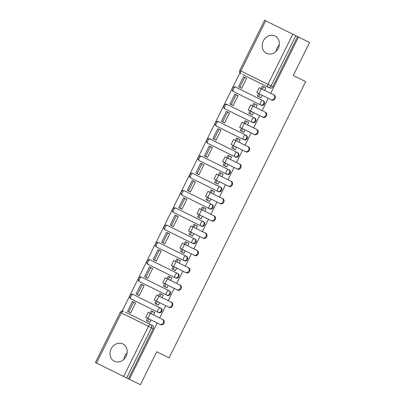 <?xml version="1.0" encoding="UTF-8"?>
<svg xmlns="http://www.w3.org/2000/svg" width="405" height="405" viewBox="0 0 405 405"><rect width="100%" height="100%" fill="white"/><g stroke="black" fill="none" stroke-linecap="round" stroke-linejoin="round"><path stroke-width="0.61" d="M263.291 40.971A9.639 8.338 -63.7 0 0 266.495 53.308A9.639 8.338 -63.7 0 0 278.24 48.362A9.639 8.338 -63.7 0 0 275.035 36.025A9.639 8.338 -63.7 0 0 263.291 40.971M276.129 51.298A9.639 8.338 116.3 0 1 277.177 47.836A9.639 8.338 116.3 0 1 279.288 44.899M111.102 348.902A9.639 8.338 -63.7 0 0 114.306 361.235A9.639 8.338 -63.7 0 0 126.051 356.289A9.639 8.338 -63.7 0 0 122.847 343.956A9.639 8.338 -63.7 0 0 111.102 348.902M123.94 359.225A9.639 8.338 116.3 0 1 124.988 355.762A9.639 8.338 116.3 0 1 127.099 352.831M261.21 105.27A2.47 2.136 -63.7 0 0 264.222 104.004A2.47 2.136 -63.7 0 0 263.397 100.84L262.789 100.536A2.47 2.136 116.3 0 1 263.609 103.7A2.47 2.136 116.3 0 1 260.597 104.971L233.477 91.565A2.47 1.24 116.3 0 1 233.462 88.801A2.47 1.24 116.3 0 1 235.669 87.136L262.789 100.536A2.47 1.24 116.3 0 0 260.582 102.207A2.47 1.24 -63.7 0 0 260.597 104.971L261.21 105.27M252.669 122.553A2.47 2.136 -63.7 0 0 255.682 121.282A2.47 2.136 -63.7 0 0 254.861 118.118L254.249 117.82A2.47 2.136 116.3 0 1 255.069 120.979A2.47 2.136 116.3 0 1 252.057 122.249L224.937 108.844A2.47 1.24 116.3 0 1 224.922 106.08A2.47 1.24 116.3 0 1 227.129 104.414L254.249 117.82A2.47 1.24 116.3 0 0 252.042 119.485A2.47 1.24 -63.7 0 0 252.057 122.249L225.55 109.147M244.129 139.831A2.47 2.136 -63.7 0 0 247.141 138.561A2.47 2.136 -63.7 0 0 246.321 135.402L245.708 135.098A2.47 2.136 116.3 0 1 246.529 138.262A2.47 2.136 116.3 0 1 243.516 139.528L216.397 126.122A2.47 1.24 116.3 0 1 216.381 123.358A2.47 1.24 116.3 0 1 218.589 121.692L245.708 135.098A2.47 1.24 116.3 0 0 243.501 136.763A2.47 1.24 -63.7 0 0 243.516 139.528L244.129 139.831M235.589 157.11A2.47 2.136 -63.7 0 0 238.601 155.839A2.47 2.136 -63.7 0 0 237.781 152.68L237.168 152.376A2.47 2.136 116.3 0 1 237.988 155.54A2.47 2.136 116.3 0 1 234.976 156.806L207.856 143.405A2.47 1.24 116.3 0 1 207.841 140.641A2.47 1.24 116.3 0 1 210.048 138.976L237.168 152.376A2.47 1.24 116.3 0 0 234.961 154.042A2.47 1.24 -63.7 0 0 234.976 156.806L208.469 143.704M227.048 174.388A2.47 2.136 -63.7 0 0 230.06 173.122A2.47 2.136 -63.7 0 0 229.24 169.958L228.628 169.654A2.47 2.136 116.3 0 1 229.448 172.819A2.47 2.136 116.3 0 1 226.435 174.089L199.321 160.684A2.47 1.24 116.3 0 1 199.3 157.92A2.47 1.24 116.3 0 1 201.508 156.254L228.628 169.654A2.47 1.24 116.3 0 0 226.42 171.32A2.47 1.24 -63.7 0 0 226.435 174.089L199.928 160.987M218.508 191.666A2.47 2.136 -63.7 0 0 221.52 190.401A2.47 2.136 -63.7 0 0 220.7 187.237L220.087 186.938A2.47 2.136 116.3 0 1 220.907 190.097A2.47 2.136 116.3 0 1 217.9 191.368L190.78 177.962L217.9 191.368A2.47 1.24 -63.7 0 1 217.88 188.603A2.47 1.24 116.3 0 1 220.087 186.938L192.967 173.532A2.47 1.24 116.3 0 0 190.76 175.198A2.47 1.24 116.3 0 0 190.78 177.962A2.47 2.47 0 0 1 189.656 174.651A2.47 2.47 0 0 1 192.967 173.532M209.967 208.95A2.47 2.136 -63.7 0 0 212.979 207.679A2.47 2.136 -63.7 0 0 212.159 204.515L211.547 204.216A2.47 2.136 116.3 0 1 212.372 207.38A2.47 2.136 116.3 0 1 209.36 208.646L182.24 195.24L209.36 208.646A2.47 1.24 -63.7 0 1 209.339 205.882A2.47 1.24 116.3 0 1 211.547 204.216L184.427 190.811A2.47 1.24 116.3 0 0 182.22 192.476A2.47 1.24 116.3 0 0 182.24 195.24A2.47 2.47 0 0 1 181.116 191.935A2.47 2.47 0 0 1 184.427 190.811L185.039 191.114M201.427 226.228A2.47 2.136 -63.7 0 0 204.439 224.957A2.47 2.136 -63.7 0 0 203.619 221.798L203.006 221.494A2.47 2.136 116.3 0 1 203.831 224.659A2.47 2.136 116.3 0 1 200.819 225.924L173.699 212.524L200.819 225.924A2.47 1.24 -63.7 0 1 200.804 223.16A2.47 1.24 116.3 0 1 203.006 221.494L175.886 208.089A2.47 1.24 116.3 0 0 173.684 209.76A2.47 1.24 116.3 0 0 173.699 212.524A2.47 2.47 0 0 1 172.576 209.213A2.47 2.47 0 0 1 175.886 208.089L203.619 221.798M192.891 243.506A2.47 2.136 -63.7 0 0 195.898 242.241A2.47 2.136 -63.7 0 0 195.078 239.077L194.466 238.773A2.47 2.136 116.3 0 1 195.291 241.937A2.47 2.136 116.3 0 1 192.279 243.202L165.159 229.802A2.47 1.24 116.3 0 1 165.144 227.038A2.47 1.24 116.3 0 1 167.346 225.372L194.466 238.773A2.47 1.24 116.3 0 0 192.264 240.438A2.47 1.24 -63.7 0 0 192.279 243.202L165.772 230.106M184.351 260.785A2.47 2.136 -63.7 0 0 187.358 259.519A2.47 2.136 -63.7 0 0 186.538 256.355L185.925 256.051A2.47 2.136 116.3 0 1 186.751 259.215A2.47 2.136 116.3 0 1 183.738 260.486L156.619 247.08A2.47 1.24 116.3 0 1 156.603 244.316A2.47 1.24 116.3 0 1 158.806 242.651L185.925 256.051A2.47 1.24 116.3 0 0 183.723 257.722A2.47 1.24 -63.7 0 0 183.738 260.486L184.351 260.785M175.81 278.068A2.47 2.136 -63.7 0 0 178.823 276.797A2.47 2.136 -63.7 0 0 177.998 273.633L177.39 273.334A2.47 2.136 116.3 0 1 178.21 276.493A2.47 2.136 116.3 0 1 175.198 277.764L148.078 264.359A2.47 1.24 116.3 0 1 148.063 261.595A2.47 1.24 116.3 0 1 150.27 259.929L177.39 273.334A2.47 1.24 116.3 0 0 175.183 275A2.47 1.24 -63.7 0 0 175.198 277.764L148.691 264.662M142.337 277.511L168.85 290.613A2.47 1.24 116.3 0 0 166.642 292.278A2.47 1.24 -63.7 0 0 166.657 295.042L167.27 295.346A2.47 2.136 -63.7 0 0 170.282 294.076A2.47 2.136 -63.7 0 0 169.457 290.917L168.85 290.613A2.47 2.136 116.3 0 1 169.67 293.777A2.47 2.136 116.3 0 1 166.657 295.042L140.15 281.941M158.73 312.625A2.47 2.136 -63.7 0 0 161.742 311.359A2.47 2.136 -63.7 0 0 160.917 308.195L160.309 307.891A2.47 2.136 116.3 0 1 161.129 311.055A2.47 2.136 116.3 0 1 158.117 312.321L130.997 298.92A2.47 1.24 116.3 0 1 130.982 296.156A2.47 1.24 116.3 0 1 133.189 294.491L160.309 307.891A2.47 1.24 116.3 0 0 158.102 309.557A2.47 1.24 -63.7 0 0 158.117 312.321L131.61 299.219M239.917 72.844L122.224 310.974M265.69 20.797L240.889 70.971L239.785 70.424L264.587 20.25L292.81 34.197L297.559 36.546L272.762 86.726A2.47 2.136 116.3 0 1 269.75 87.991L242.63 74.586M125.256 312.068L150.655 324.623A2.47 2.136 116.3 0 1 151.48 327.787L126.679 377.961L140.413 384.75L156.73 351.742L169.113 357.863L305.648 81.613L293.26 75.492L309.572 42.484L298.52 37.022L270.682 93.342M129.357 379.288L157.196 322.962M159.661 317.976L165.736 305.684M168.202 300.697L174.277 288.406M176.742 283.419L182.817 271.122M185.282 266.141L191.357 253.844M193.818 248.857L199.898 236.566M202.358 231.579L208.438 219.287M210.899 214.301L216.979 202.004M219.439 197.022L225.519 184.726M227.98 179.744L234.055 167.447M236.52 162.461L242.595 150.169M245.06 145.182L251.135 132.886M253.601 127.904L259.676 115.607M262.141 110.626L268.216 98.329M297.559 36.546L298.52 37.022M128.4 378.812L153.201 328.637A2.47 2.136 -63.7 0 0 152.376 325.473L150.655 324.623A2.47 1.24 -63.7 0 0 148.453 326.288L121.333 312.883L96.532 363.062L95.428 362.516L120.224 312.341L121.333 312.883A2.47 1.24 -63.7 0 1 123.535 311.217A2.47 2.47 0 0 0 120.224 312.341M126.679 377.961L96.532 363.062M154.761 312.452L153.323 311.744L154.761 312.452L153.525 314.948M135.594 302.981L134.156 302.272L135.594 302.981L130.668 312.949L129.23 312.24L130.668 312.949M137.796 294.906L139.204 295.67L144.134 285.702L142.697 284.993L144.134 285.702M137.771 294.962L139.204 295.67M156.963 304.378L158.37 305.142L159.605 302.651M156.932 304.433L158.37 305.142M163.301 295.174L161.863 294.465L163.301 295.174L162.066 297.665M146.337 277.627L147.744 278.392L152.675 268.424L151.237 267.71L152.675 268.424M146.306 277.683L147.744 278.392M165.503 287.099L166.911 287.864L168.146 285.373M165.473 287.155L166.911 287.864M171.836 277.896L170.404 277.187L171.836 277.896L170.606 280.387M154.877 260.344L156.284 261.114L161.215 251.146L159.778 250.432L161.215 251.146M154.847 260.4L156.284 261.114M174.044 269.821L175.451 270.586L176.681 268.095M174.013 269.877L175.451 270.586M180.377 260.617L178.939 259.904L180.377 260.617L179.147 263.108M163.417 243.066L164.825 243.835L169.751 233.862L168.318 233.153L169.751 233.862M163.387 243.121L164.825 243.835M182.584 252.538L183.992 253.307L185.222 250.811M182.554 252.593L183.992 253.307M188.917 243.334L187.48 242.625L188.917 243.334L187.687 245.83M171.958 225.787L173.365 226.552L178.291 216.584L176.853 215.875L178.291 216.584M171.928 225.843L173.365 226.552M191.125 235.259L192.532 236.024L193.762 233.533M191.094 235.315L192.532 236.024M197.458 226.056L196.02 225.347L197.458 226.056L196.228 228.552M180.498 208.509L181.906 209.274L186.832 199.306L185.394 198.597L186.832 199.306M180.468 208.565L181.906 209.274M199.66 217.981L201.072 218.746L202.303 216.255M199.635 218.037L201.072 218.746M205.998 208.777L204.56 208.069L205.998 208.777L204.768 211.268M189.039 191.231L190.446 191.995L195.372 182.027L193.934 181.313L195.372 182.027M189.008 191.287L190.446 191.995M208.2 200.703L209.613 201.467L210.843 198.977M208.175 200.758L209.613 201.467M214.539 191.499L213.101 190.785L214.539 191.499L213.308 193.99M197.574 173.947L198.987 174.717L203.912 164.744L202.475 164.035L203.912 164.744M197.549 174.003L198.987 174.717M216.741 183.419L218.153 184.189L219.383 181.693M216.715 183.475L218.153 184.189M223.079 174.221L221.641 173.507L223.079 174.221L221.849 176.712M206.115 156.669L207.527 157.434L212.453 147.466L211.015 146.757L212.453 147.466M206.089 156.725L207.527 157.434M225.281 166.141L226.694 166.906L227.924 164.415M225.256 166.197L226.694 166.906M231.619 156.938L230.182 156.229L231.619 156.938L230.389 159.433M214.655 139.391L216.067 140.155L220.993 130.187L219.556 129.478L220.993 130.187M214.63 139.447L216.067 140.155M233.822 148.863L235.234 149.627L236.464 147.136M233.796 148.918L235.234 149.627M240.16 139.659L238.722 138.95L240.16 139.659L238.93 142.15M223.195 122.113L224.608 122.877L229.534 112.909L228.096 112.195L229.534 112.909M223.17 122.168L224.608 122.877M242.362 131.584L243.775 132.349L245.005 129.858M242.337 131.64L243.775 132.349M248.7 122.381L247.263 121.672L248.7 122.381L247.465 124.872M231.736 104.829L233.148 105.599L238.074 95.631L236.636 94.917L238.074 95.631M231.711 104.885L233.148 105.599M250.903 114.306L252.31 115.071L253.545 112.58M250.877 114.357L252.31 115.071M257.241 105.103L255.803 104.389L257.241 105.103L256.006 107.593M240.276 87.551L241.689 88.315L246.615 78.347L245.177 77.639L246.615 78.347M240.251 87.607L241.689 88.315M259.443 97.023L260.85 97.792L262.086 95.296M259.413 97.078L260.85 97.792M263.397 100.84L235.669 87.136A2.47 2.47 0 0 0 232.359 88.255A2.47 2.47 0 0 0 233.477 91.565M227.742 104.718L227.129 104.414A2.47 2.47 0 0 0 223.818 105.533A2.47 2.47 0 0 0 224.937 108.844M246.321 135.402L218.589 121.692A2.47 2.47 0 0 0 215.278 122.816A2.47 2.47 0 0 0 216.397 126.122M237.781 152.68L210.048 138.976A2.47 2.47 0 0 0 206.737 140.095A2.47 2.47 0 0 0 207.856 143.405M202.12 156.553L229.24 169.958M167.959 225.671L195.078 239.077M150.878 260.233L177.998 273.633M133.797 294.789L160.917 308.195M148.422 321.656L149.83 322.426L151.065 319.93M148.392 321.712L149.83 322.426M264.546 90.315L265.781 87.819L264.343 87.11L265.781 87.819M160.608 324.648L159.889 324.294A2.779 2.405 -63.7 0 0 163.276 322.866A2.779 2.405 -63.7 0 0 162.349 319.307L163.073 319.667A2.779 2.405 116.3 0 1 164 323.22A2.779 2.405 116.3 0 1 160.608 324.648M154.73 312.508L151.207 310.767L150.002 313.207M152.452 311.384L151.247 313.819M148.787 318.806L147.582 321.241L146.337 320.628L147.541 318.188M149.86 322.37L147.582 321.241M132.405 301.477L127.534 311.334L128.78 311.951L133.65 302.089L132.405 301.477M135.564 303.036L133.65 302.089M130.694 312.898L128.78 311.951M159.889 324.294L145.749 317.302L148.21 312.321L162.349 319.307M169.148 307.37L168.429 307.01A2.779 2.405 -63.7 0 0 171.816 305.588A2.779 2.405 -63.7 0 0 170.89 302.029L171.614 302.383A2.779 2.405 116.3 0 1 172.54 305.942A2.779 2.405 116.3 0 1 169.148 307.37M163.271 295.23L159.747 293.488L158.542 295.923M160.993 294.106L159.788 296.541M157.327 301.528L156.122 303.963L154.877 303.345L156.082 300.91M158.401 305.087L156.122 303.963M140.945 284.199L136.075 294.055L137.32 294.668L142.19 284.811L140.945 284.199M144.104 285.758L142.19 284.811M139.234 295.615L137.32 294.668M168.429 307.01L154.29 300.024L156.75 295.042L170.89 302.029M177.689 290.091L176.97 289.732A2.779 2.405 -63.7 0 0 180.357 288.304A2.779 2.405 -63.7 0 0 179.43 284.75L180.154 285.105A2.779 2.405 116.3 0 1 181.076 288.664A2.779 2.405 116.3 0 1 177.689 290.091M171.811 277.951L168.288 276.21L167.083 278.645M169.533 276.823L168.328 279.263M165.868 284.244L164.663 286.684L163.417 286.067L164.622 283.632M166.941 287.808L164.663 286.684M149.485 266.915L144.615 276.777L145.861 277.39L150.731 267.533L149.485 266.915M152.644 268.48L150.731 267.533M147.774 278.336L145.861 277.39M176.97 289.732L162.83 282.746L165.291 277.759L179.43 284.75M186.229 272.813L185.51 272.454A2.779 2.405 -63.7 0 0 188.897 271.026A2.779 2.405 -63.7 0 0 187.971 267.467L188.695 267.826A2.779 2.405 116.3 0 1 189.616 271.385A2.779 2.405 116.3 0 1 186.229 272.813M180.352 260.673L176.828 258.932L175.623 261.367M178.073 259.544L176.869 261.984M174.408 266.966L173.203 269.406L171.958 268.788L173.163 266.353M175.481 270.53L173.203 269.406M158.026 249.637L153.156 259.494L154.401 260.111L159.271 250.255L158.026 249.637M161.185 251.201L159.271 250.255M156.315 261.058L154.401 260.111M185.51 272.454L171.371 265.467L173.831 260.481L187.971 267.467M194.77 255.53L194.046 255.175A2.779 2.405 -63.7 0 0 197.438 253.748A2.779 2.405 -63.7 0 0 196.511 250.189L197.235 250.548A2.779 2.405 116.3 0 1 198.156 254.107A2.779 2.405 116.3 0 1 194.77 255.53M188.892 243.39L185.369 241.648L184.164 244.088M186.614 242.266L185.409 244.701M182.949 249.688L181.744 252.123L180.498 251.51L181.698 249.07M184.022 253.252L181.744 252.123M166.566 232.359L161.696 242.215L162.942 242.833L167.812 232.971L166.566 232.359M169.725 233.918L167.812 232.971M164.855 243.78L162.942 242.833M194.046 255.175L179.911 248.184L182.371 243.202L196.511 250.189M203.31 238.251L202.586 237.897A2.779 2.405 -63.7 0 0 205.978 236.469A2.779 2.405 -63.7 0 0 205.052 232.91L205.775 233.265A2.779 2.405 116.3 0 1 206.697 236.824A2.779 2.405 116.3 0 1 203.31 238.251M197.432 226.111L193.909 224.37L192.704 226.81M195.154 224.988L193.949 227.423M191.484 232.409L190.284 234.844L189.034 234.227L190.239 231.792M192.557 235.968L190.284 234.844M175.107 215.08L170.232 224.937L171.482 225.555L176.352 215.693L175.107 215.08M178.266 216.64L176.352 215.693M173.396 226.496L171.482 225.555M202.586 237.897L188.446 230.906L190.912 225.924L205.052 232.91M211.85 220.973L211.126 220.614A2.779 2.405 -63.7 0 0 214.518 219.191A2.779 2.405 -63.7 0 0 213.592 215.632L214.316 215.986A2.779 2.405 116.3 0 1 215.237 219.545A2.779 2.405 116.3 0 1 211.85 220.973M205.973 208.833L202.449 207.092L201.244 209.527M203.695 207.709L202.49 210.144M200.024 215.131L198.82 217.566L197.574 216.948L198.779 214.513M201.098 218.69L198.82 217.566M183.647 197.797L178.772 207.659L180.017 208.271L184.893 198.415L183.647 197.797M186.806 199.361L184.893 198.415M181.936 209.218L180.017 208.271M211.126 220.614L196.987 213.627L199.452 208.641L213.592 215.632M220.391 203.695L219.667 203.335A2.779 2.405 -63.7 0 0 223.054 201.908A2.779 2.405 -63.7 0 0 222.132 198.354L222.851 198.708A2.779 2.405 116.3 0 1 223.778 202.267A2.779 2.405 116.3 0 1 220.391 203.695M214.513 191.555L210.99 189.813L209.785 192.248M212.235 190.426L211.03 192.866M208.565 197.848L207.36 200.288L206.115 199.67L207.319 197.235M209.638 201.412L207.36 200.288M192.188 180.519L187.312 190.375L188.558 190.993L193.433 181.136L192.188 180.519M195.347 182.083L193.433 181.136M190.471 191.94L188.558 190.993M219.667 203.335L205.527 196.349L207.993 191.362L222.132 198.354M228.931 186.411L228.207 186.057A2.779 2.405 -63.7 0 0 231.594 184.629A2.779 2.405 -63.7 0 0 230.673 181.07L231.392 181.43A2.779 2.405 116.3 0 1 232.318 184.989A2.779 2.405 116.3 0 1 228.931 186.411M223.054 174.272L219.53 172.535L218.325 174.97M220.776 173.148L219.571 175.583M217.105 180.569L215.9 183.004L214.655 182.392L215.86 179.952M218.179 184.133L215.9 183.004M200.728 163.24L195.853 173.097L197.098 173.715L201.973 163.858L200.728 163.24M203.887 164.8L201.973 163.858M199.012 174.661L197.098 173.715M228.207 186.057L214.068 179.071L216.533 174.084L230.673 181.07M237.472 169.133L236.748 168.779A2.779 2.405 -63.7 0 0 240.135 167.351A2.779 2.405 -63.7 0 0 239.213 163.792L239.932 164.152A2.779 2.405 116.3 0 1 240.859 167.705A2.779 2.405 116.3 0 1 237.472 169.133M231.594 156.993L228.071 155.252L226.866 157.692M229.316 155.869L228.111 158.304M225.646 163.291L224.441 165.726L223.195 165.113L224.4 162.673M226.719 166.855L224.441 165.726M209.269 145.962L204.393 155.819L205.639 156.436L210.514 146.575L209.269 145.962M212.428 147.521L210.514 146.575M207.552 157.378L205.639 156.436M236.748 168.779L222.608 161.787L225.074 156.806L239.213 163.792M246.012 151.855L245.288 151.495A2.779 2.405 -63.7 0 0 248.675 150.073A2.779 2.405 -63.7 0 0 247.754 146.514L248.473 146.868A2.779 2.405 116.3 0 1 249.399 150.427A2.779 2.405 116.3 0 1 246.012 151.855M240.13 139.715L236.606 137.973L235.406 140.408M237.856 138.591L236.652 141.026M234.186 146.013L232.981 148.448L231.736 147.83L232.941 145.395M235.259 149.572L232.981 148.448M217.809 128.679L212.934 138.54L214.179 139.153L219.054 129.296L217.809 128.679M220.968 130.243L219.054 129.296M216.093 140.1L214.179 139.153M245.288 151.495L231.149 144.509L233.614 139.523L247.754 146.514M254.553 134.576L253.829 134.217A2.779 2.405 -63.7 0 0 257.215 132.789A2.779 2.405 -63.7 0 0 256.294 129.236L257.013 129.59A2.779 2.405 116.3 0 1 257.939 133.149A2.779 2.405 116.3 0 1 254.553 134.576M248.67 122.437L245.147 120.695L243.947 123.13M246.392 121.308L245.192 123.748M242.727 128.729L241.522 131.169L240.276 130.552L241.481 128.117M243.8 132.293L241.522 131.169M226.344 111.4L221.474 121.262L222.72 121.875L227.595 112.018L226.344 111.4M229.508 112.965L227.595 112.018M224.633 122.821L222.72 121.875M253.829 134.217L239.689 127.231L242.155 122.244L256.294 129.236M263.088 117.293L262.369 116.939A2.779 2.405 -63.7 0 0 265.756 115.511A2.779 2.405 -63.7 0 0 264.829 111.952L265.553 112.312A2.779 2.405 116.3 0 1 266.48 115.87A2.779 2.405 116.3 0 1 263.088 117.293M257.21 105.158L253.687 103.417L252.482 105.852M254.932 104.029L253.732 106.469M251.267 111.451L250.062 113.891L248.817 113.273L250.022 110.838M252.34 115.015L250.062 113.891M234.885 94.122L230.015 103.979L231.26 104.596L236.13 94.74L234.885 94.122M238.044 95.681L236.13 94.74M233.174 105.543L231.26 104.596M262.369 116.939L248.23 109.952L250.695 104.966L264.829 111.952M271.628 100.015L270.91 99.66A2.779 2.405 -63.7 0 0 274.296 98.233A2.779 2.405 -63.7 0 0 273.37 94.674L274.094 95.033A2.779 2.405 116.3 0 1 275.02 98.587A2.779 2.405 116.3 0 1 271.628 100.015M265.751 87.875L262.227 86.133L261.022 88.573M263.473 86.751L262.268 89.186M259.808 94.173L258.603 96.608L257.357 95.995L258.562 93.555M260.881 97.737L258.603 96.608M243.425 76.844L238.555 86.7L239.8 87.318L244.671 77.456L243.425 76.844M246.584 78.403L244.671 77.456M241.714 88.265L239.8 87.318M270.91 99.66L256.77 92.669L259.23 87.688L273.37 94.674M239.785 70.424A2.47 2.47 0 0 0 240.909 73.735A2.47 1.24 116.3 0 1 240.889 70.971L268.009 84.377L292.81 34.197M123.652 376.468L148.453 326.288L153.201 328.637M141.73 277.207A2.47 1.24 116.3 0 0 139.523 278.873A2.47 1.24 116.3 0 0 139.538 281.642A2.47 2.47 0 0 1 138.419 278.331A2.47 2.47 0 0 1 141.73 277.207M272.762 86.726L271.041 85.87A2.47 2.136 116.3 0 1 268.029 87.141A2.47 1.24 116.3 0 1 268.009 84.377L271.041 85.87L295.837 35.696M147.957 318.396L150.422 313.409M156.497 301.117L158.963 296.131M165.037 283.839L167.503 278.853M173.578 266.556L176.038 261.574M182.118 249.277L184.579 244.291M190.659 231.999L193.119 227.013M199.199 214.721L201.66 209.734M207.74 197.438L210.2 192.456M216.275 180.159L218.74 175.178M224.815 162.881L227.281 157.894M233.356 145.603L235.821 140.616M241.896 128.319L244.362 123.338M250.437 111.041L252.902 106.059M258.977 93.763L261.443 88.776M133.189 294.491A2.47 2.47 0 0 0 129.878 295.609A2.47 2.47 0 0 0 130.997 298.92M150.27 259.929A2.47 2.47 0 0 0 146.959 261.048A2.47 2.47 0 0 0 148.078 264.359M158.806 242.651A2.47 2.47 0 0 0 155.5 243.769A2.47 2.47 0 0 0 156.619 247.08M167.346 225.372A2.47 2.47 0 0 0 164.04 226.491A2.47 2.47 0 0 0 165.159 229.802M201.508 156.254A2.47 2.47 0 0 0 198.197 157.373A2.47 2.47 0 0 0 199.321 160.684"/></g></svg>
